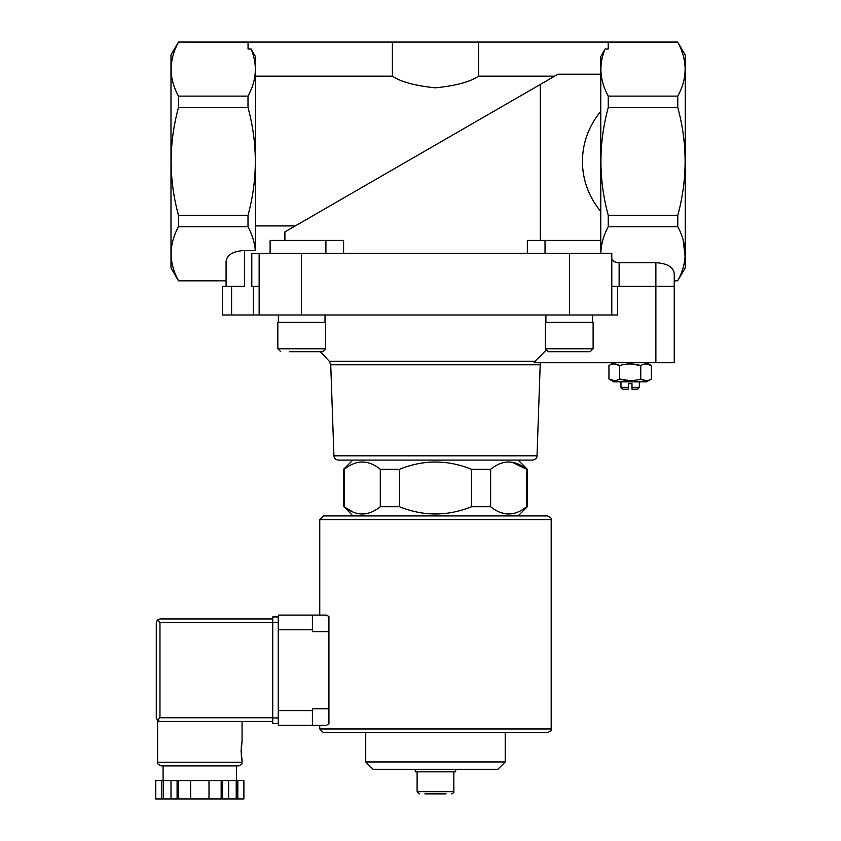 <?xml version="1.0" encoding="UTF-8"?>
<svg xmlns="http://www.w3.org/2000/svg" width="841" height="841" viewBox="0 0 841 841"><rect width="100%" height="100%" fill="white"/><g stroke="black" fill="none" stroke-linecap="round" stroke-linejoin="round"><path stroke-width="1.26" d="M248.053 42.145L178.46 42.05L170.986 55.001L170.986 267.869L178.46 280.82L226.082 280.82L226.082 286.329L226.082 261.109C227.196 254.686 233.314 251.154 244.458 250.513L244.458 286.329L222.413 286.329L222.413 314.986L617.672 314.986L617.672 286.329M352.821 515.911L344.305 506.734C356.279 516.395 368.274 516.395 380.3 506.734L379.354 507.459M353.136 512.116L345.441 507.607M505.252 513.809L499.47 512.116M526.634 506.734L527.307 506.734L527.307 469.267L526.634 469.267C514.66 459.596 502.666 459.596 490.639 469.267L490.639 506.734C502.613 516.395 514.608 516.395 526.634 506.734L526.634 469.267L512.022 462.193M399.475 506.734L399.475 469.267L380.3 469.267L380.3 506.734L399.475 506.734C423.486 516.395 447.475 516.395 471.465 506.734L490.639 506.734M344.305 506.734L344.305 469.267L345.252 468.542M343.633 506.734L343.633 469.267L344.305 469.267C356.321 459.596 368.326 459.596 380.3 469.267M471.465 506.734L471.465 469.267L490.639 469.267M338.324 460.08C335.717 459.838 334.245 458.419 333.919 455.822L537.021 455.822C537.126 457.946 535.664 459.365 532.616 460.08L338.324 460.08L518.119 460.08L527.307 469.267M471.465 469.267C447.454 459.596 423.465 459.596 399.475 469.267M545.841 350.382L535.118 361.231L545.841 350.382M674.24 362.734L674.24 286.329L674.24 362.734L534.056 362.734L535.118 361.231L329.262 361.231L330.744 364.794L540.195 364.794L540.679 362.734M248 96.126L248 107.543C257.767 143.464 257.767 179.396 248 215.328L248 226.744C252.195 234.565 254.634 242.492 255.307 250.513L255.475 56.599L251.165 49.03C257.651 64.746 256.6 80.442 248 96.126L178.46 96.126C168.684 78.245 168.684 60.289 178.46 42.229M677.783 42.229L685.257 55.001L685.257 267.869L677.783 280.642C687.56 262.76 687.56 244.794 677.783 226.744L677.783 215.328C687.549 179.406 687.549 143.475 677.783 107.543L677.783 96.126C687.56 78.245 687.56 60.289 677.783 42.229L608.19 42.334M600.768 240.41L600.768 56.599L605.078 49.03C598.592 64.746 599.644 80.442 608.243 96.126L608.243 107.543C598.477 143.464 598.477 179.396 608.243 215.328L608.243 226.744C603.596 235.364 601.126 244.1 600.831 252.962M554.692 76.153L478.55 76.153L478.55 42.05L248.053 42.05L248.053 49.03L251.165 49.03M255.475 76.153L392.39 76.153C400.779 81.861 415.118 85.761 435.396 87.832C455.748 85.782 470.13 81.892 478.55 76.153M284.91 240.41L284.91 231.906L540.311 84.447L295.296 225.914L255.475 225.914M600.768 74.197L558.077 74.197L540.311 84.447L540.311 240.41M478.55 42.05L608.19 42.05L608.19 49.03L605.078 49.03M677.783 96.126L608.243 96.126M611.796 314.986L611.796 253.267L251.795 253.267L251.795 286.329L259.144 286.329M677.783 280.82L674.24 280.82L674.24 286.329L619.134 286.329L619.134 262.707L655.875 262.707C667.008 263.349 673.126 266.881 674.24 273.304L674.24 280.642L677.783 280.642M611.796 286.329L619.134 286.329M600.768 211.448C576.337 182.329 576.337 140.542 600.768 111.422M226.082 280.642L178.46 280.642C168.684 262.76 168.684 244.794 178.46 226.744L178.46 215.328C168.694 179.406 168.694 143.475 178.46 107.543L178.46 96.126M244.458 250.513L255.307 250.513M248 226.744L178.46 226.744M343.591 253.267L343.591 240.41L270.108 240.41L270.108 253.267M527.349 253.267L527.349 240.41L545.031 240.41L545.031 253.267M611.796 258.46C612.237 261.036 614.687 262.445 619.134 262.707M677.783 226.744L608.243 226.744M683.092 239.643L685.121 256.526M677.783 215.328L608.243 215.328M677.783 107.543L608.243 107.543M248 215.328L178.46 215.328M248 107.543L178.46 107.543M674.24 286.329L674.24 273.304M259.144 314.986L259.144 253.267M545.031 240.41L600.831 240.41L600.831 253.267M392.39 76.153L392.39 42.05M424.863 793.883L446.077 793.883M419.302 793.883L417.104 791.675L417.104 771.838M415.265 769.273L415.265 771.838L455.675 771.838L455.675 769.273M505.21 761.957L365.73 761.957L373.036 769.273L497.893 769.273L505.21 761.957L505.21 732.648L547.512 732.648L323.428 732.648L319.759 728.968L319.759 725.299L312.41 725.299L326.371 725.299L328.936 723.922L326.371 725.299M365.73 761.957L365.73 732.648M532.616 460.08L518.119 460.08M333.919 455.822L330.744 364.794M613.814 362.734L608.947 365.541C612.469 363.386 616.011 363.386 619.554 365.541C626.619 363.396 633.693 363.396 640.758 365.541C644.29 363.386 647.822 363.386 651.365 365.541L646.067 363.901M646.067 380.668L640.758 379.028C633.693 381.183 626.629 381.183 619.554 379.028C616.033 381.183 612.5 381.183 608.947 379.028L613.814 381.835L646.508 381.835L651.365 379.028C647.843 381.183 644.311 381.183 640.758 379.028L640.758 365.541L630.161 363.901M630.161 380.668L619.554 379.028L619.554 365.541L614.256 363.901M614.256 380.668L608.947 379.028L608.947 365.541M651.365 379.028L651.365 365.541L646.508 362.734M628.322 387.386L620.973 387.386L622.782 389.183L628.322 389.183L628.322 383.675L631.99 383.675L631.99 387.386L639.339 387.386L639.339 381.835M631.99 387.386L631.99 389.183L637.541 389.183L639.339 387.386M620.973 387.386L620.973 381.835M592.569 314.986L592.569 322.324M593.115 348.773L593.115 322.324L545.357 322.324L545.357 348.773L548.3 351.717L590.182 351.717L593.115 348.773L545.357 348.773M572.532 351.717L581.53 351.717M329.262 361.231L320.389 351.717L313.987 351.717M289.409 351.717L322.639 351.717L325.572 348.773L277.824 348.773L280.757 351.717L277.824 348.773L277.824 322.324L325.572 322.324L325.572 348.773M325.025 314.986L325.025 322.324M323.428 515.911L547.512 515.911C550.939 517.562 552.159 518.792 551.181 519.591L319.759 519.591L323.428 515.911M326.371 615.097L328.936 616.474L326.371 615.097L312.41 615.097L319.759 615.097L319.759 519.591M328.936 708.763L312.41 708.763L312.41 725.299L278.613 725.299L278.613 615.097L312.41 615.097L312.41 631.623L328.936 631.623L328.936 723.922M328.936 616.474L328.936 631.623M272.736 717.772L159.969 717.772L157.372 720.369L159.969 721.441L157.582 721.441L157.582 762.219C156.647 763.113 157.866 764.332 161.251 765.888L238.392 765.888C244.121 763.449 241.073 763.302 242.061 762.219L157.582 762.219M241.052 751.013L242.061 760.201C240.978 760.737 240.978 741.289 242.061 741.825L241.052 751.013M221.162 798.95L221.162 780.585L243.901 780.585L243.901 798.95L155.743 798.95L155.753 780.585L155.743 798.95M221.162 780.585L177.094 780.585L177.094 798.95M178.481 780.585L178.481 798.95M222.55 780.585L222.55 798.95M177.094 780.585L155.753 780.585M157.372 720.369L156.289 717.772L156.289 622.624L157.372 620.027L159.969 622.624L272.736 622.624M157.372 620.027L159.969 618.955L272.736 618.955M159.969 721.441L272.736 721.441M236.552 780.585L236.552 765.888L199.822 765.888M237.814 780.585L237.814 798.95M236.226 780.585L236.226 798.95M228.636 780.585L228.636 798.95M209.01 780.585L209.01 798.95M190.634 780.585L190.634 798.95M171.007 780.585L171.007 798.95M163.417 780.585L163.417 798.95M161.829 780.585L161.829 798.95M278.245 622.445L278.245 723.46L272.736 723.46L272.736 616.937L278.245 616.937L278.245 622.445L272.736 622.445M655.875 362.734L655.875 262.707M569.546 314.986L569.546 253.267M301.393 314.986L301.393 253.267M231.601 314.986L231.601 286.329M253.267 314.986L253.267 286.329M325.909 240.41L325.909 253.267M417.104 791.675L453.835 791.675C454.287 792.201 453.551 792.937 451.628 793.883M319.759 728.968L551.181 728.968L551.181 519.591M278.613 629.793L312.41 629.793M278.613 710.603L312.41 710.603M159.969 717.772L159.969 622.624M278.245 717.951L272.736 717.951M518.119 515.911L527.307 506.734M352.821 460.08L343.633 469.267M677.783 42.05L608.243 42.05M248 42.05L178.46 42.05M453.835 791.675L453.835 771.838M537.021 455.822L540.195 364.794M545.914 314.986L545.914 322.324M278.371 314.986L278.371 322.324M551.181 728.968C552.117 729.862 550.887 731.092 547.512 732.648M242.061 721.441L242.061 741.825M242.061 760.201L242.061 762.219M243.901 780.585L243.901 798.95M179.617 798.214L178.881 798.95M220.027 798.214L220.763 798.95M163.091 765.888L163.091 780.585"/></g></svg>
